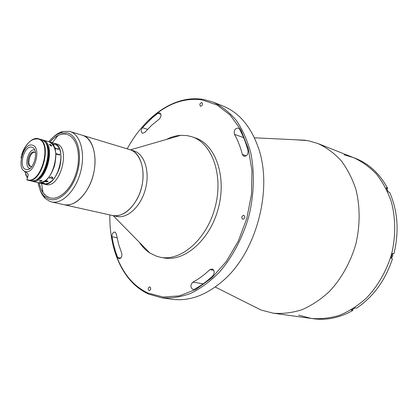 <?xml version="1.0" encoding="UTF-8"?>
<svg xmlns="http://www.w3.org/2000/svg" width="418" height="418" viewBox="0 0 418 418"><rect width="100%" height="100%" fill="white"/><g stroke="black" fill="none" stroke-linecap="round" stroke-linejoin="round"><path stroke-width="0.63" d="M295.5 139.769L308.233 140.699L317.8 143.489C326.348 147.434 334.086 153.108 341.02 160.517C347.321 168.841 352.28 178.47 355.89 189.406C360.201 206.497 360.211 225.532 355.802 244.164C350.493 262.561 341.135 279.14 328.987 291.905C320.47 299.659 311.426 305.615 301.843 309.769C292.166 312.816 282.636 313.96 273.257 313.197L260.999 310.004L252.007 305.485M143.917 125.092C152.471 115.634 161.876 108.576 172.127 103.915C182.509 99.28 192.891 97.765 203.284 99.369L212.981 102.06C221.618 106.125 229.393 112.228 236.306 120.379C242.555 129.622 247.378 140.458 250.774 152.889C254.708 172.399 254.107 194.396 248.903 216.106C242.774 237.57 232.497 257.033 219.487 272.092C210.421 281.251 200.901 288.326 190.916 293.311C180.889 297.01 171.119 298.509 161.604 297.809L148.667 294.105C140.176 290.228 132.924 284.235 126.926 276.126C120.285 267.034 115.556 256.265 112.75 243.825M109.819 214.915C109.558 238.918 115.18 259.055 126.691 275.337C132.642 283.367 139.826 289.303 148.244 293.138L163.198 297.036L179.369 295.871L195.922 289.423L211.916 277.782L226.342 261.428L238.255 241.217L246.829 218.353L251.495 194.286L251.965 170.554L248.297 148.641L240.846 129.831L230.198 115.091L217.109 105.054L202.406 100.007C192.118 98.402 181.825 99.897 171.532 104.49C153.511 113.017 138.724 127.798 127.166 148.839M212.401 268.962L209.883 269.626C204.444 274.825 198.785 278.999 192.897 282.145C190.232 285.107 190.279 287.563 193.048 289.512L194.365 289.266C200.755 285.902 206.905 281.418 212.819 275.812C214.768 272.98 214.633 270.697 212.401 268.962M238.004 128.002C234.869 128.613 233.693 130.719 234.488 134.319C237.832 140.281 240.444 146.984 242.33 154.425L243.908 156.337C246.787 156.316 248.167 154.477 248.036 150.82C245.962 142.763 243.098 135.521 239.446 129.089L238.004 128.002M159.556 112.787L158.014 113.215L152.209 117.85L142.434 127.668C140.85 130.202 140.876 132.083 142.517 133.321L144.701 132.443L151.718 125.228L159.227 119.073C161.385 116.58 161.562 114.506 159.77 112.844L159.556 112.787M242.717 219.293L242.764 219.309C245.016 218.489 245.376 217.146 243.851 215.275L243.814 215.265C241.557 216.075 241.191 217.417 242.717 219.293M115.06 232.094L114.846 232.037C112.87 232.262 111.909 233.834 111.967 236.76L113.534 244.473L115.624 251.871L117.672 257.525L119.057 258.826C121.372 258.324 122.249 256.474 121.701 253.277L118.54 243.955L116.329 234.002L115.06 232.094M200.65 106.266C202.563 105.467 202.97 104.249 201.863 102.609L201.69 102.562C199.778 103.366 199.381 104.589 200.488 106.219L200.65 106.266M148.954 290.604L149.184 290.672C150.914 289.841 151.18 288.592 149.989 286.931L149.764 286.868C148.035 287.688 147.768 288.932 148.954 290.604M161.604 297.809L172.143 299.262C189.516 301.535 206.779 295.103 223.928 279.971C256.584 251.328 272.891 189.197 258.512 148.212C251.004 126.602 239.127 112.52 222.878 105.973L212.981 102.06M344.056 154.812L353.503 157.602C361.941 161.473 369.596 166.975 376.466 174.107C382.721 182.091 387.669 191.292 391.295 201.706C395.668 217.961 395.846 235.987 391.697 253.585C386.666 270.953 377.658 286.57 365.87 298.583C357.594 305.871 348.769 311.457 339.395 315.339C329.912 318.176 320.538 319.211 311.285 318.443L298.546 315.104M166.411 139.45C171.124 137.02 175.884 135.646 180.696 135.317L187.175 135.604L192.055 136.811C212.198 143.233 223.63 175.32 215.124 207.239C206.853 239.221 181.14 261.558 160.439 257.263L156.839 256.349L149.816 252.984C145.783 250.335 142.308 246.798 139.398 242.367M128.331 149.273L129.763 149.623C140.443 152.648 146.107 170.319 141.42 187.891C136.869 205.504 123.258 218.118 112.473 215.505L111.69 215.307M133.76 150.835C144.45 153.866 150.14 171.464 145.474 188.957C140.95 206.487 127.349 219.027 116.544 216.414L112.473 215.505C121.664 216.921 129.852 211.471 137.031 199.167C147.753 180.121 143.364 152.795 129.763 149.623L133.76 150.835M192.055 136.811L195.243 137.898C215.39 144.33 226.849 176.307 218.379 208.096C210.144 239.942 184.458 262.17 163.751 257.88L160.439 257.263M53.295 137.114C56.325 134.267 59.445 132.401 62.653 131.503L69.472 131.372L82.304 135.249C95.685 138.29 99.578 166.939 88.626 187.159C81.306 200.217 73.119 206.069 64.069 204.721L112.473 215.505M386.775 188.905L387.648 188.299L386.19 187.76L388.197 191.888L389.654 192.416C397.837 211.189 399.253 231.645 393.902 253.773L392.424 253.386L391.008 258.355L392.486 258.732L391.023 258.298M392.486 258.732C385.344 280.321 373.405 296.775 356.664 308.103L355.133 307.857L351.277 310.234L352.813 310.48L352.426 309.56M317.8 143.489L353.503 157.602C361.941 161.473 369.596 166.975 376.466 174.107C382.721 182.091 387.669 191.292 391.295 201.706C395.668 217.961 395.846 235.987 391.697 253.585C386.666 270.953 377.658 286.57 365.87 298.583C357.594 305.871 348.769 311.457 339.395 315.339C329.912 318.176 320.538 319.211 311.285 318.443L313.531 318.751C326.667 320.522 339.766 317.769 352.813 310.48M353.503 157.602L355.608 158.432C369.068 163.814 379.748 173.768 387.648 188.299M38.075 182.645C39.083 188.497 41.136 192.996 44.24 196.136L48.702 199.041C58.562 202.991 72.324 190.514 77.403 172.143C82.628 153.824 77.549 135.312 67.241 132.877L60.814 132.987C56.566 134.199 52.569 137.109 48.822 141.712M69.968 131.513C80.408 134.444 85.617 153.103 80.606 171.929C75.726 190.796 62.021 204.491 51.487 201.915L49.841 201.424L45.113 198.331C42.756 195.974 40.959 192.813 39.715 188.847M129.763 149.623L82.304 135.249C92.801 138.201 98.115 156.661 93.167 175.231C88.36 193.832 74.665 207.302 64.069 204.721L51.487 201.915M49.12 197.542C44.068 195.452 40.745 190.571 39.14 182.901L40.703 188.262L43.059 192.661L45.875 195.681L49.193 197.568C58.64 201.241 71.734 189.239 76.531 171.72C81.468 154.247 76.593 136.644 66.744 134.361C63.97 133.682 61.08 134.037 58.081 135.437L53.865 138.107L49.873 142.016C55.442 135.688 61.091 133.143 66.817 134.382C76.651 136.733 81.473 154.394 76.494 171.855C71.656 189.359 58.541 201.283 49.12 197.542M387.011 189.375L388.301 191.925M392.277 253.961C393.197 255.586 392.842 256.84 391.206 257.713M355.243 307.873L352.891 309.278M31.899 166.479L30.394 166.489C25.305 165.209 29.359 150.339 34.333 152.047L35.499 152.758M30.989 166.599C26.517 164.849 30.012 151.535 34.767 152.209M34.678 149.931C28.309 148.27 23.429 166.86 29.793 168.543M56.378 143.87L56.44 143.886C71.3 146.88 60.197 189.182 45.787 184.495L42.563 183.685M53.812 143.139L53.875 143.155C68.714 146.143 57.585 188.56 43.19 183.873C50.254 184.432 55.787 178.815 59.79 167.012C62.507 154.305 60.537 146.352 53.875 143.155L56.44 143.886M47.035 181.146L46.043 181.041L45.823 181.422M45.536 181.71L45.181 181.584M48.112 181.25L46.816 181.825L45.296 181.595M47.286 181.031L46.8 181.658L47.715 181.605L47.965 181.109L47.851 181.631L45.259 181.49L46.941 180.769L46.806 181.668M51.748 142.58L52.804 142.878M52.82 142.872L53.096 142.977M50.844 142.303L51.252 142.423M51.257 142.413L51.644 142.533M50.264 142.167L50.98 142.339M52.501 142.763L48.707 141.681C55.343 144.874 57.292 152.863 54.559 165.643C50.541 177.509 45.008 183.168 37.96 182.619L43.19 183.873M43.644 183.293L41.899 182.859M43.785 183.319L41.027 182.985M44.423 183.22L41.121 183.016L43.519 183.371L41.873 182.865L42.427 182.739L43.754 183.236M50.04 178.314L49.512 177.974M52.72 177.812L51.696 177.201L49.752 177.493L49.643 177.943M52.893 177.556L52.281 178.831L51.414 178.747L52.631 178.23L51.696 177.211L49.752 177.498L49.92 178.387L49.637 177.457L51.916 176.918L52.731 178.298L52.266 178.794M51.435 142.465L52.668 142.815L51.435 142.465M59.633 154.32L59.826 155.057L56.926 154.258L56.702 154.848L56.571 153.26L56.9 153.981L59.408 154.665L59.487 154.059L59.633 154.32M58.342 148.808L58.682 149.404L55.787 148.594L55.704 149.059L55.239 147.779L55.709 148.369L58.206 149.069L58.149 148.599L58.342 148.808M54.748 144.665L53.462 144.659L52.767 143.876L54.748 144.665M56.195 145.14L55.735 145.009L56.195 145.14M52.281 178.831L51.409 178.758M46.048 181.046L45.823 181.433L46.675 181.637L46.774 180.942L46.048 181.046M31.904 147.272C39.762 148.923 33.639 172.023 26.02 169.483L25.775 169.41C18.031 167.393 24.27 144.644 31.857 147.256L31.904 147.272M25.2 171.479C16.025 169.044 23.439 142.078 32.442 145.192L32.479 145.203C41.816 147.115 34.563 174.578 25.519 171.568L25.2 171.479M24.699 171.27L27.431 177.791M41.795 139.764L42.599 139.936C57.355 142.883 46.084 185.817 31.789 181.135L31 180.895M27.379 177.99L25.555 174.369M41.492 180.424L41.999 181.004L39.893 181.292L39.386 180.78L41.492 180.424M50.139 144.356L51.79 145.72L51.038 146.002L49.423 144.586L50.139 144.356M48.64 141.66L48.707 141.681C63.51 144.644 52.313 187.301 37.96 182.619L31.789 181.135M33.915 180.633C46.1 180.163 54.596 147.815 44.209 141.425M21.637 155.386L21.611 155.371C24.416 144.341 33.335 136.717 38.388 138.734L38.461 138.755C53.18 141.681 41.863 184.813 27.598 180.132L26.961 179.63C41.032 185.326 52.893 141.838 38.043 138.969C31.104 138.327 25.639 143.797 21.637 155.386L21.961 155.486M21.673 156.494L21.355 156.395L21.679 156.473M21.067 157.941L21.057 157.623L21.386 157.727M21.355 156.395L21.057 157.623M213.802 270.341L209.883 269.626M243.647 137.658L234.488 134.319M160.904 114.245L158.014 113.215M117.04 237.769L111.967 236.76M120.818 258.078L117.672 257.525M147.517 129.361L142.434 127.668M246.327 155.789L242.33 154.425M203.174 283.817L192.897 282.145M36.596 138.504L38.388 138.734M47.182 146.849C50.238 155.715 46.189 171.145 39.172 177.368M26.93 179.933L30.19 180.754C44.475 185.435 55.761 142.423 41.021 139.487L40.954 139.466M25.482 171.563L28.079 174.107M27.854 173.71L28.173 175.262L26.961 179.63M38.393 138.739L41.021 139.487M254.421 137.794L305.558 140.255M126.691 275.337L126.926 276.126M171.532 104.49L172.127 103.915M215.249 287.03L260.999 310.004M273.257 313.197L311.285 318.443M113.2 215.667L149.816 252.984M130.479 149.843L180.696 135.317M44.24 196.136L45.113 198.331M60.814 132.987L62.653 131.503M41.601 183.492L43.059 192.661M52.302 142.705L58.081 135.437M51.189 142.386L52.334 142.716M49.789 141.989L51.064 142.355M52.569 142.784L53.875 143.155M41.988 180.675L41.999 181.004M51.586 146.018L51.79 145.72M42.599 139.936L48.707 141.681M31.956 180.931C45.024 182.279 54.627 145.328 42.646 140.197M25.326 171.516L27.975 174.013L28.131 175.262L26.898 179.709"/></g></svg>
